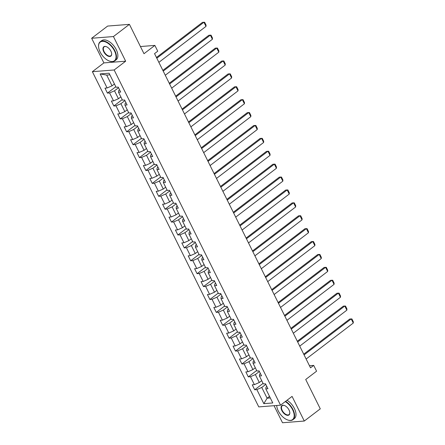 <?xml version="1.0" encoding="UTF-8"?>
<svg xmlns="http://www.w3.org/2000/svg" width="445" height="445" viewBox="0 0 445 445"><rect width="100%" height="100%" fill="white"/><g stroke="black" fill="none" stroke-linecap="round" stroke-linejoin="round"><path stroke-width="0.67" d="M274.048 405.695L282.514 422.75L304.291 421.037L320.283 408.838L305.709 379.485L316.584 371.186L313.708 365.401L309.464 365.734M92.371 71.689L258.767 406.897L280.55 405.184L114.154 69.976L92.371 71.689L103.885 62.906L125.668 61.193L113.436 36.551L91.653 38.264L103.885 62.906M91.653 38.264L107.64 26.066L129.423 24.353L143.991 53.706L154.866 45.407L140.436 46.541M113.436 36.551L129.423 24.353M266.839 386.499L266.004 387.133L265.804 388.902L267.951 388.73L265.487 383.774L263.34 383.94L259.396 376.003L261.549 375.836L259.085 370.874L256.937 371.041L252.994 363.103L255.146 362.936L252.682 357.975L250.535 358.142L246.591 350.204L248.744 350.037L246.28 345.075L244.133 345.242L240.189 337.304L242.336 337.138L239.877 332.176L237.725 332.343L233.786 324.405L235.933 324.238L233.475 319.276L231.322 319.449L227.384 311.511L229.531 311.339L227.067 306.377L224.92 306.549L220.981 298.612L223.129 298.439L220.664 293.478L218.517 293.65L214.579 285.712L216.726 285.54L214.262 280.578L212.115 280.751L208.177 272.813L210.324 272.64L207.86 267.684L205.712 267.851L201.774 259.913L203.921 259.747L201.457 254.785L199.31 254.952L195.366 247.014L197.519 246.847L195.055 241.885L192.908 242.052L188.964 234.115L191.116 233.948L188.652 228.986L186.505 229.153L182.561 221.215L184.708 221.048L182.25 216.086L180.097 216.253L176.159 208.316L178.306 208.149L175.847 203.187L173.695 203.359L169.756 195.422L171.904 195.249L169.445 190.288L167.292 190.46L163.354 182.522L165.501 182.35L163.037 177.388L160.89 177.561L156.952 169.623L159.099 169.45L156.634 164.489L154.487 164.661L150.549 156.723L152.696 156.551L150.232 151.595L148.085 151.762L144.147 143.824L146.294 143.657L143.83 138.695L141.682 138.862L137.739 130.925L139.891 130.758L137.427 125.796L135.28 125.963L131.336 118.025L133.489 117.858L131.025 112.897L128.878 113.063L124.934 105.126L127.086 104.959L124.622 99.997L122.475 100.164L118.531 92.226L120.678 92.059L118.22 87.098L116.067 87.264L109.092 73.214L100.142 73.915L106.7 75.083L112.034 85.835L114.443 83.994M265.804 388.902L272.779 402.959L263.829 403.659L256.854 389.603L254.707 389.776L263.067 383.395M100.142 73.915L107.123 87.971L104.975 88.138L107.434 93.1L109.587 92.933L113.525 100.87L111.378 101.037L113.837 105.999L115.989 105.832L119.927 113.77L117.78 113.937L120.239 118.898L122.392 118.732L126.33 126.669L124.183 126.836L126.647 131.798L128.794 131.631L132.732 139.569L130.585 139.736L133.049 144.697L135.197 144.525L139.135 152.463L136.988 152.635L139.452 157.597L141.599 157.424L145.537 165.362L143.39 165.534L145.854 170.496L148.001 170.324L151.945 178.261L149.793 178.434L152.257 183.396L154.404 183.223L158.348 191.161L156.195 191.333L158.659 196.29L160.806 196.123L164.75 204.06L162.603 204.227L165.062 209.189L167.214 209.022L171.153 216.96L169.005 217.127L171.464 222.088L173.617 221.922L177.555 229.859L175.408 230.026L177.867 234.988L180.019 234.821L183.957 242.759L181.81 242.926L184.274 247.887L186.422 247.72L190.36 255.658L188.213 255.825L190.677 260.787L192.824 260.614L196.762 268.552L194.615 268.724L197.079 273.686L199.227 273.514L203.165 281.451L201.018 281.624L203.482 286.586L205.629 286.413L209.573 294.351L207.42 294.523L209.884 299.485L212.031 299.313L215.975 307.25L213.822 307.423L216.287 312.379L218.434 312.212L222.378 320.15L220.225 320.317L222.689 325.278L224.836 325.111L228.78 333.049L226.633 333.216L229.092 338.178L231.244 338.011L235.183 345.949L233.035 346.115L235.494 351.077L237.647 350.91L241.585 358.848L239.438 359.015L241.902 363.977L244.049 363.81L247.987 371.747L245.84 371.914L248.304 376.876L250.452 376.704L254.39 384.641L252.243 384.814L254.707 389.776M154.866 45.407L157.741 51.197L154.543 53.634L310.51 367.837L313.708 365.401M259.396 376.003L259.602 374.234L260.436 373.6M261.716 380.67L259.302 382.505L255.363 374.568L259.391 371.492M254.39 384.641L259.302 382.505M250.452 376.704L255.363 374.568M252.994 363.103L253.199 361.334L254.034 360.7M255.313 367.77L252.899 369.606L248.961 361.668L252.988 358.598M247.987 371.747L252.899 369.606M244.049 363.81L248.961 361.668M246.591 350.204L246.797 348.441L247.631 347.801M248.911 354.871L246.497 356.706L242.558 348.769L246.586 345.698M241.585 358.848L246.497 356.706M237.647 350.91L242.558 348.769M240.189 337.304L240.395 335.541L241.229 334.901M242.503 341.971L240.094 343.813L236.156 335.875L240.183 332.799M235.183 345.949L240.094 343.813M231.244 338.011L236.156 335.875M233.786 324.405L233.992 322.642L234.827 322.002M236.1 329.072L233.692 330.913L229.754 322.975L233.781 319.899M228.78 333.049L233.692 330.913M224.836 325.111L229.754 322.975M227.384 311.511L227.59 309.742L228.424 309.103M229.698 316.173L227.289 318.014L223.351 310.076L227.378 307M222.378 320.15L227.289 318.014M218.434 312.212L223.351 310.076M220.981 298.612L221.182 296.843L222.022 296.203M223.295 303.273L220.887 305.114L216.943 297.177L220.976 294.101M215.975 307.25L220.887 305.114M212.031 299.313L216.943 297.177M214.579 285.712L214.779 283.943L215.619 283.304M216.893 290.374L214.484 292.215L210.541 284.277L214.573 281.201M209.573 294.351L214.484 292.215M205.629 286.413L210.541 284.277M208.177 272.813L208.377 271.044L209.211 270.41M210.491 277.474L208.082 279.315L204.138 271.378L208.171 268.302M203.165 281.451L208.082 279.315M199.227 273.514L204.138 271.378M201.774 259.913L201.974 258.144L202.809 257.51M204.088 264.58L201.68 266.416L197.736 258.478L201.769 255.402M196.762 268.552L201.68 266.416M192.824 260.614L197.736 258.478M195.366 247.014L195.572 245.245L196.406 244.611M197.686 251.681L195.272 253.517L191.333 245.579L195.361 242.508M190.36 255.658L195.272 253.517M186.422 247.72L191.333 245.579M188.964 234.115L189.169 232.351L190.004 231.712M191.283 238.781L188.869 240.617L184.931 232.679L188.958 229.609M183.957 242.759L188.869 240.617M180.019 234.821L184.931 232.679M182.561 221.215L182.767 219.452L183.601 218.812M184.875 225.882L182.467 227.723L178.528 219.786L182.556 216.709M177.555 229.859L182.467 227.723M173.617 221.922L178.528 219.786M176.159 208.316L176.365 206.552L177.199 205.913M178.473 212.983L176.064 214.824L172.126 206.886L176.153 203.81M171.153 216.96L176.064 214.824M167.214 209.022L172.126 206.886M169.756 195.422L169.962 193.653L170.797 193.013M172.07 200.083L169.662 201.924L165.724 193.987L169.751 190.911M164.75 204.06L169.662 201.924M160.806 196.123L165.724 193.987M163.354 182.522L163.554 180.753L164.394 180.114M165.668 187.184L163.259 189.025L159.321 181.087L163.348 178.011M158.348 191.161L163.259 189.025M154.404 183.223L159.321 181.087M156.952 169.623L157.152 167.854L157.992 167.214M159.266 174.284L156.857 176.125L152.913 168.188L156.946 165.112M151.945 178.261L156.857 176.125M148.001 170.324L152.913 168.188M150.549 156.723L150.749 154.955L151.584 154.32M152.863 161.385L150.455 163.226L146.511 155.288L150.543 152.212M145.537 165.362L150.455 163.226M141.599 157.424L146.511 155.288M144.147 143.824L144.347 142.055L145.181 141.421M146.461 148.491L144.052 150.327L140.108 142.389L144.141 139.313M139.135 152.463L144.052 150.327M135.197 144.525L140.108 142.389M137.739 130.925L137.944 129.156L138.779 128.522M140.058 135.591L137.644 137.427L133.706 129.489L137.733 126.419M132.732 139.569L137.644 137.427M128.794 131.631L133.706 129.489M131.336 118.025L131.542 116.256L132.376 115.622M133.656 122.692L131.242 124.528L127.303 116.59L131.331 113.52M126.33 126.669L131.242 124.528M122.392 118.732L127.303 116.59M124.934 105.126L125.14 103.362L125.974 102.723M127.253 109.793L124.839 111.634L120.901 103.696L124.928 100.62M119.927 113.77L124.839 111.634M115.989 105.832L120.901 103.696M118.531 92.226L118.737 90.463L119.572 89.823M120.845 96.893L118.437 98.734L114.499 90.797L118.526 87.721M113.525 100.87L118.437 98.734M109.587 92.933L114.499 90.797M107.123 87.971L112.034 85.835M125.668 61.193L114.154 69.976M304.291 421.037L292.065 396.395L280.55 405.184M109.898 74.832L106.7 75.083M269.514 396.378L267.1 398.219L270.299 397.964M265.798 384.391L261.766 387.467L267.1 398.219L263.829 403.659M256.854 389.603L261.766 387.467M107.434 93.1L115.8 86.719M113.837 105.999L122.203 99.619M120.239 118.898L128.605 112.518M126.647 131.798L135.007 125.418M133.049 144.697L141.41 138.317M139.452 157.597L147.812 151.217M145.854 170.496L154.215 164.11M152.257 183.396L160.617 177.01M158.659 196.29L167.02 189.909M165.062 209.189L173.428 202.809M171.464 222.088L179.83 215.708M177.867 234.988L186.233 228.608M184.274 247.887L192.635 241.507M190.677 260.787L199.037 254.407M197.079 273.686L205.44 267.306M203.482 286.586L211.842 280.2M209.884 299.485L218.245 293.099M216.287 312.379L224.647 305.999M222.689 325.278L231.05 318.898M229.092 338.178L237.458 331.798M235.494 351.077L243.86 344.697M241.902 363.977L250.262 357.596M248.304 376.876L256.665 370.496M156.812 58.217L203.944 22.25L202.469 22.367L156.451 57.483M158.865 62.35L205.996 26.383L203.944 22.25L204.639 22.272L206.08 25.165L205.996 26.383M114.487 50.88A11.726 6.419 -127.3 0 0 104.308 41.552A11.726 6.419 -127.3 0 0 98.59 46.942A11.726 6.419 -127.3 0 0 100.125 52.009A11.726 6.419 -127.3 0 0 109.353 61.043A11.726 6.419 -127.3 0 0 114.487 50.88M98.579 46.814A12.015 6.575 52.7 0 1 98.567 46.681A12.015 6.575 52.7 0 1 100.208 41.747A12.015 6.575 52.7 0 1 114.855 50.719A12.015 6.575 52.7 0 1 114.788 60.854A12.015 6.575 52.7 0 1 109.592 61.132A12.015 6.575 52.7 0 1 109.47 61.087M110.9 51.164A5.863 3.21 52.7 0 1 111.667 53.7A5.863 3.21 52.7 0 1 108.808 56.393A5.863 3.21 52.7 0 1 103.718 51.726A5.863 3.21 52.7 0 1 106.283 46.647A5.863 3.21 52.7 0 1 110.9 51.164M106.405 46.692A5.574 3.054 -127.3 0 0 104.119 46.87A5.574 3.054 -127.3 0 0 104.086 51.57A5.574 3.054 -127.3 0 0 110.883 55.731A5.574 3.054 -127.3 0 0 111.651 53.567M100.208 41.747L101.616 40.673A12.015 6.575 52.7 0 1 116.262 49.645A12.015 6.575 52.7 0 1 116.195 59.775L114.788 60.854M276.712 405.662A12.015 6.575 52.7 0 1 276.701 405.534A12.015 6.575 52.7 0 1 276.695 405.484A11.726 6.419 -127.3 0 0 276.723 405.79A11.726 6.419 -127.3 0 0 278.259 410.863A11.726 6.419 -127.3 0 0 287.487 419.896A11.726 6.419 -127.3 0 0 292.626 409.734A11.726 6.419 -127.3 0 0 285.256 401.59M285.607 401.323A12.015 6.575 52.7 0 1 292.994 409.572A12.015 6.575 52.7 0 1 292.921 419.702A12.015 6.575 52.7 0 1 287.731 419.985A12.015 6.575 52.7 0 1 287.609 419.941M289.033 410.017A5.863 3.21 52.7 0 1 289.801 412.548A5.863 3.21 52.7 0 1 286.942 415.246A5.863 3.21 52.7 0 1 281.852 410.579A5.863 3.21 52.7 0 1 284.422 405.495A5.863 3.21 52.7 0 1 289.033 410.017M284.544 405.545A5.574 3.054 -127.3 0 0 282.252 405.718A5.574 3.054 -127.3 0 0 282.219 410.418A5.574 3.054 -127.3 0 0 289.016 414.584A5.574 3.054 -127.3 0 0 289.79 412.42M287.014 400.25A12.015 6.575 52.7 0 1 294.401 408.499A12.015 6.575 52.7 0 1 294.329 418.628L292.921 419.702M163.215 71.111L210.346 35.149L208.872 35.266L162.853 70.382M165.267 75.249L212.398 39.282L210.346 35.149L211.041 35.172L212.482 38.064L212.398 39.282M169.623 84.01L216.748 48.049L215.274 48.166L169.256 83.282M171.67 88.149L218.801 52.182L216.748 48.049L217.444 48.066L218.884 50.964L218.801 52.182M176.025 96.91L223.151 60.948L221.682 61.06L175.658 96.181M178.078 101.043L225.203 65.081L223.151 60.948L223.852 60.965L225.287 63.863L225.203 65.081M182.428 109.809L229.553 73.848L228.085 73.959L182.066 109.081M184.48 113.942L231.606 77.981L229.553 73.848L230.254 73.864L231.689 76.757L231.606 77.981M188.83 122.709L235.956 86.742L234.487 86.858L188.469 121.98M190.883 126.842L238.008 90.88L235.956 86.742L236.657 86.764L238.092 89.656L238.008 90.88M195.233 135.608L242.358 99.641L240.89 99.758L194.871 134.88M197.285 139.741L244.411 103.78L242.358 99.641L243.059 99.663L244.494 102.556L244.411 103.78M201.635 148.508L248.766 112.54L247.292 112.657L201.273 147.773M203.688 152.641L250.819 116.673L248.766 112.54L249.461 112.563L250.897 115.455L250.819 116.673M208.037 161.407L255.169 125.44L253.695 125.557L207.676 160.673M210.09 165.54L257.221 129.573L255.169 125.44L255.864 125.462L257.299 128.355L257.221 129.573M214.44 174.307L261.571 138.339L260.097 138.456L214.078 173.572M216.493 178.439L263.624 142.472L261.571 138.339L262.266 138.362L263.707 141.254L263.624 142.472M220.842 187.2L267.973 151.239L266.499 151.356L220.481 186.472M222.895 191.339L270.026 155.372L267.973 151.239L268.669 151.261L270.109 154.154L270.026 155.372M227.245 200.1L274.376 164.138L272.902 164.255L226.883 199.371M229.297 204.238L276.428 168.271L274.376 164.138L275.071 164.155L276.512 167.053L276.428 168.271M233.653 212.999L280.778 177.038L279.31 177.149L233.286 212.271M235.705 217.132L282.831 181.171L280.778 177.038L281.479 177.054L282.914 179.952L282.831 181.171M240.055 225.899L287.181 189.937L285.712 190.048L239.688 225.17M242.108 230.032L289.233 194.07L287.181 189.937L287.882 189.954L289.317 192.852L289.233 194.07M246.458 238.798L293.583 202.831L292.115 202.948L246.096 238.069M248.51 242.931L295.636 206.97L293.583 202.831L294.284 202.853L295.719 205.746L295.636 206.97M252.86 251.698L299.986 215.73L298.517 215.847L252.499 250.969M254.913 255.831L302.038 219.869L299.986 215.73L300.686 215.753L302.122 218.645L302.038 219.869M259.263 264.597L306.394 228.63L304.92 228.747L258.901 263.863M261.315 268.73L308.446 232.763L306.394 228.63L307.089 228.652L308.524 231.545L308.446 232.763M265.665 277.496L312.796 241.529L311.322 241.646L265.303 276.762M267.718 281.629L314.849 245.662L312.796 241.529L313.491 241.552L314.926 244.444L314.849 245.662M272.067 290.396L319.199 254.429L317.724 254.546L271.706 289.662M274.12 294.529L321.251 258.562L319.199 254.429L319.894 254.451L321.329 257.344L321.251 258.562M278.47 303.29L325.601 267.328L324.127 267.445L278.108 302.561M280.522 307.428L327.654 271.461L325.601 267.328L326.296 267.35L327.737 270.243L327.654 271.461M284.872 316.189L332.003 280.228L330.529 280.344L284.511 315.461M286.925 320.328L334.056 284.361L332.003 280.228L332.699 280.244L334.139 283.142L334.056 284.361M291.28 329.089L338.406 293.127L336.937 293.244L290.913 328.36M293.327 333.227L340.458 297.26L338.406 293.127L339.107 293.144L340.542 296.042L340.458 297.26M297.683 341.988L344.808 306.026L343.34 306.138L297.316 341.259M299.735 346.121L346.861 310.159L344.808 306.026L345.509 306.043L346.944 308.941L346.861 310.159M304.085 354.887L351.211 318.92L349.742 319.037L303.724 354.159M306.138 359.02L353.263 323.059L351.211 318.92L351.912 318.943L353.347 321.835L353.263 323.059"/></g></svg>
